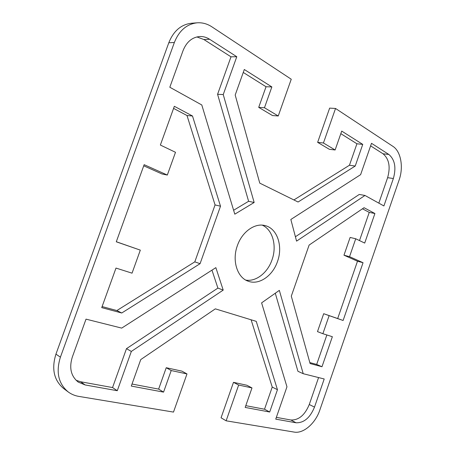 <?xml version="1.0" encoding="UTF-8"?>
<svg xmlns="http://www.w3.org/2000/svg" width="455" height="455" viewBox="0 0 455 455"><rect width="100%" height="100%" fill="white"/><g stroke="black" fill="none" stroke-linecap="round" stroke-linejoin="round"><path stroke-width="0.68" d="M245.791 280.098C256.074 281.907 267.665 272.727 271.999 259.896C277.112 245.984 272.744 229.633 262.228 225.145M237.374 245.637C242.083 231.737 254.897 222.734 265.049 225.595C277.288 228.336 283.158 246.263 277.482 261.551C272.733 275.775 259.191 285.291 248.402 281.281C237.351 277.874 231.766 260.709 237.374 245.637M132.018 384.043L158.636 389.099L166.229 367.725L181.949 371.143L186.988 373.93L173.492 412.088L78.812 396.396C74.87 395.736 71.333 394.246 68.204 391.937C58.388 383.69 55.789 372.099 60.407 357.175L174.356 42.497C179.128 30.604 186.721 24.041 197.134 22.813C202.338 22.46 207.252 23.802 211.882 26.828L291.245 79.227L278.244 115.979L264.469 107.744L271.857 86.928L244.307 69.507L235.195 95.032L259.765 183.132L298.082 202.009L355.224 166.041L362.749 144.394L341.716 131.097L335.125 149.979L323.437 142.995L335.534 108.466L392.944 146.374C400.94 151.396 403.699 167.241 399.126 179.947L319.808 410.109C315.451 423.326 303.462 433.86 294.158 432.085L226.129 420.812L221.062 417.787L233.489 382.337L246.809 385.231L251.99 387.922L238.653 385.049L226.129 420.812M197.134 22.813L191.447 23.25C181.084 24.479 173.537 30.974 168.805 42.747L55.937 354.138C51.364 368.908 53.963 380.397 63.734 388.604L68.204 391.937M278.244 115.979L272.471 115.536L258.713 107.369L266.038 86.746L243.254 72.447M293.902 199.95L349.451 165.245L356.925 143.774L340.818 133.668M335.125 149.979L329.329 149.291L317.641 142.352L329.647 108.119L335.534 108.466M245.791 405.661L264.52 409.221L272.226 387.08L251.109 319.785M76.099 380.289L80.603 381.745L112.55 387.558L126.479 348.661L217.905 288.095L211.962 270.139M116.315 241.73L140.322 250.136L116.287 241.798L144.15 164.67L167.321 175.05L175.499 152.3L160.365 145.043L174.339 106.294L192.499 116.002L220.504 206.212L200.075 263.69L121.73 313L101.727 307.631L115.991 268.075L132.041 273.171L140.322 250.136M102.108 306.573L116.861 310.549L194.803 261.858L215.056 204.921L186.999 115.519L173.582 108.387M167.321 175.05L162.02 173.975L143.734 165.813M322.874 333.703L317.488 331.621L323.698 313.7L337.684 318.551L357.493 261.227L343.969 255.192L350.123 237.442L355.73 238.773L349.537 256.665L363.045 262.717L343.11 320.485L329.13 315.639L322.874 333.703L332.36 336.711L321.986 366.736L310.094 363.545L291.297 296.154L309.116 245.074L364.051 207.713L374.914 213.514L364.705 243.078L355.73 238.773M359.501 240.581L369.244 212.394L362.464 208.794M309.827 362.578L316.674 364.427L326.861 334.965M303.218 373.709L324.205 378.981L314.496 407.117C310.088 417.787 303.94 423.008 296.051 422.775L275.741 419.135L286.963 386.801L261.602 302.871L279.342 290.37L303.218 373.709L297.928 371.286L275.286 293.225M276.356 417.354L290.876 419.999C298.759 420.255 304.89 415.091 309.269 404.512L318.58 377.565M233.614 210.267L248.612 201.281L217.581 94.293L231.004 56.818L203.897 39.534L196.879 36.929M295.409 236.754L359.262 194.45L364.973 195.457L296.563 241.127L290.842 219.481L360.616 174.663L371.502 143.314L388.843 154.461C394.883 159.654 396.39 167.673 393.365 178.519L383.901 205.95L364.973 195.457M378.827 203.14L387.62 177.677C390.623 166.911 389.093 158.949 383.042 153.79L370.615 145.867M186.988 373.93L171.216 370.541L163.561 392.119L131.296 386.067L140.749 359.581L215.334 308.854L256.239 321.355L277.453 389.696L269.69 412.02L245.177 407.424L251.99 387.922M234.797 214.174L201.792 104.968L169.817 87.241L183.046 50.636C186.527 41.968 192.078 37.259 199.7 36.519C203.186 36.36 206.485 37.276 209.601 39.261L236.776 56.727L223.24 94.56L254.163 202.492L234.797 214.174M223.206 290.102L131.336 351.431L117.282 390.714L85.176 384.958L78.232 382.086C70.957 376.228 68.989 367.873 72.328 357.027L86.018 319.143L121.701 328.106L215.852 267.642L223.206 290.102L217.905 288.095M231.004 56.818L236.776 56.727M217.581 94.293L223.24 94.56M248.612 201.281L254.163 202.492M369.244 212.394L374.914 213.514M343.969 255.192L349.537 256.665M357.493 261.227L363.045 262.717M337.684 318.551L343.11 320.485M323.698 313.7L329.13 315.639M316.674 364.427L321.986 366.736M266.038 86.746L271.857 86.928M258.713 107.369L264.469 107.744M317.641 142.352L323.437 142.995M356.925 143.774L362.749 144.394M349.451 165.245L355.224 166.041M126.479 348.661L131.336 351.431M112.55 387.558L117.282 390.714M186.999 115.519L192.499 116.002M215.056 204.921L220.504 206.212M194.803 261.858L200.075 263.69M116.861 310.549L121.73 313M272.226 387.08L277.453 389.696M264.52 409.221L269.69 412.02M233.489 382.337L238.653 385.049M166.229 367.725L171.216 370.541M158.636 389.099L163.561 392.119M60.407 357.175L55.937 354.138M168.805 42.747L174.356 42.497M309.269 404.512L314.496 407.117M290.876 419.999L296.051 422.775M383.042 153.79L388.843 154.461M387.62 177.677L393.365 178.519M203.897 39.534L209.601 39.261M80.603 381.745L85.176 384.958"/></g></svg>
